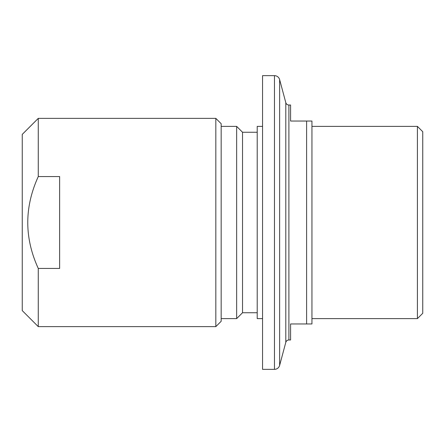 <?xml version="1.0" encoding="UTF-8"?>
<svg xmlns="http://www.w3.org/2000/svg" width="445" height="445" viewBox="0 0 445 445"><rect width="100%" height="100%" fill="white"/><g stroke="black" fill="none" stroke-linecap="round" stroke-linejoin="round"><path stroke-width="0.67" d="M306.605 323.96L290.585 323.96L290.585 339.98L288.9 339.98A3.204 3.204 0 0 0 285.801 342.355L279.632 365.389A5.34 5.34 0 0 1 274.47 369.35L274.47 75.65A5.34 5.34 0 0 1 279.632 79.611L285.801 102.645A3.204 3.204 0 0 0 288.9 105.02L290.585 105.02L290.585 121.04L306.605 121.04L306.605 323.96L311.945 323.96L311.945 121.04L306.605 121.04M38.27 268.435L38.27 326.63L215.825 326.63L215.825 118.37L38.27 118.37L38.27 176.565L59.63 176.565L59.63 268.435L38.27 268.435C24.275 237.891 24.275 207.27 38.27 176.565M215.825 326.63L221.165 321.29L221.165 123.71L215.825 118.37M38.27 118.37L22.25 134.39L22.25 310.61L38.27 326.63M221.165 318.62L236.651 318.62L236.651 126.38L221.165 126.38M236.651 318.62L242.525 312.746L242.525 132.254L236.651 126.38M242.525 312.746L257.21 312.746M242.525 132.254L257.21 132.254M262.55 318.62L257.21 318.62L257.21 126.38L262.55 126.38M274.47 369.35L262.55 369.35L262.55 75.65L274.47 75.65M311.945 318.62L417.41 318.62L417.41 126.38L311.945 126.38M417.41 318.62L422.75 313.28L422.75 131.72L417.41 126.38M285.801 342.355L285.801 102.645M279.632 365.389L279.632 79.611M288.9 339.98L288.9 105.02"/></g></svg>
